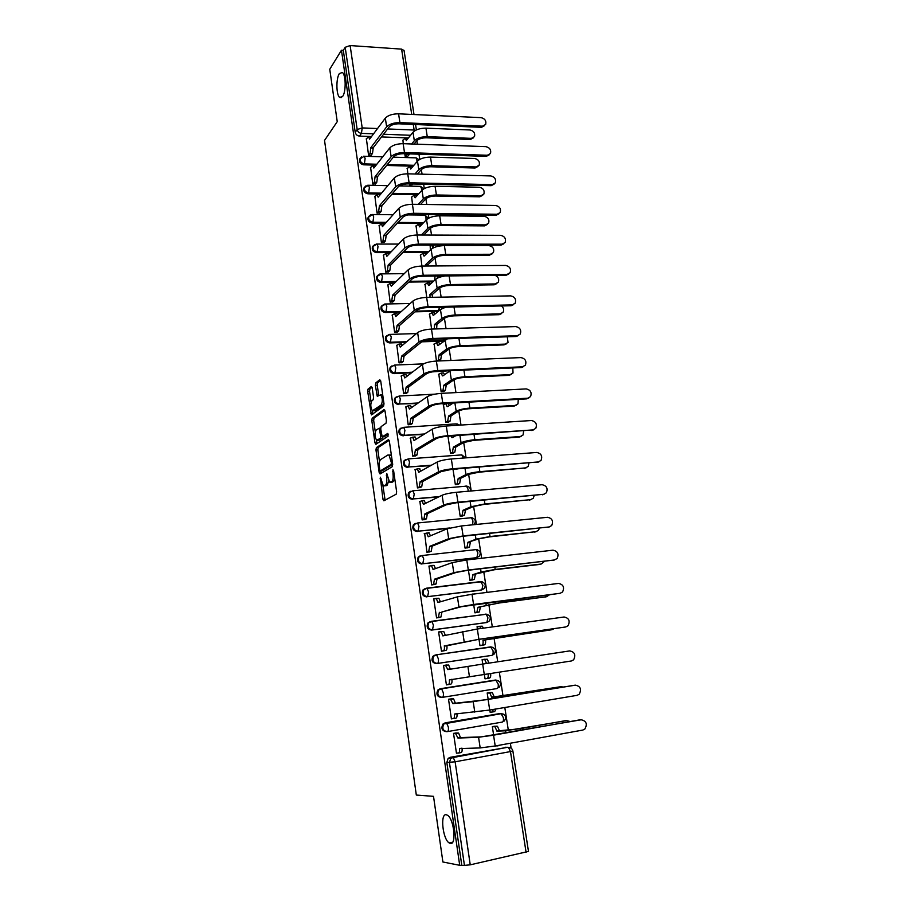 <?xml version="1.0" encoding="UTF-8"?>
<svg xmlns="http://www.w3.org/2000/svg" width="911" height="911" viewBox="0 0 911 911"><rect width="100%" height="100%" fill="white"/><g stroke="black" fill="none" stroke-linecap="round" stroke-linejoin="round"><path stroke-width="1.37" d="M380.331 477.193L382.939 499.228L383.884 500.799L396.217 494.172L396.638 491.815L393.62 470.828L392.937 469.746L393.04 474.107C393.45 478.002 393.005 480.53 391.719 481.668L389.578 482.135L386.788 473.538L386.651 477.831C387.05 481.668 386.628 484.151 385.364 485.278L383.303 485.734L380.331 477.193M342.661 96.429C346.134 91.772 345.941 74.725 342.365 72.459L339.359 73.575C335.92 78.471 336.182 95.177 339.723 97.443L342.661 96.429M450.364 843.472C456.673 845.26 454.054 819.046 447.552 815.277L446.219 814.73C440.013 813.364 442.666 839.088 449.146 842.937L450.364 843.472M415.063 311.824L438.362 311.255M421.702 341.83L442.461 341.124L444.716 340.099M432.019 371.904L448.599 370.788M430.334 621.564L427.897 622.987C426.234 627.053 427.453 629.421 431.586 630.105L486.508 622.555M435.219 654.998L432.862 656.341C431.062 660.498 432.258 662.923 436.471 663.618L491.131 655.487M372.2 387.847L371.289 386.48L368.067 389.065L367.691 391.434L371.369 414.904L383.588 406.192L383.986 403.755L380.73 381.083L379.785 379.705L375.742 382.927L375.355 385.342L377.291 396.319L380.684 394.805C382.666 398.266 382.814 401.671 381.128 405.031L372.383 410.793C370.447 407.399 370.287 404.051 371.904 400.738L373.18 399.758L373.556 397.367L372.2 387.847M459.702 865.302L442.894 862L433.522 796.339L416.316 795.052L324.532 140.419L337.241 121.653L329.759 69.27L341.454 50.23L459.702 865.302L464.439 865.382L449.442 762.518L450.729 758.419L452.778 757.326L507.951 747.225L450.148 757.314L453.279 757.508L450.729 758.419L448.11 758.419L450.148 757.314M376.357 447.631L375.97 449.966L379.158 472.445L380.081 473.971L392.265 466.671L392.687 464.291L389.361 441.186L388.393 439.694L376.357 447.631L378.213 447.506L377.826 449.829L379.511 461.695M374.968 442.848L371.813 420.563L372.189 418.217L384.066 409.563L385.023 410.998L386.423 420.768L386.025 423.182L381.105 426.621L380.718 429.001L382.21 436.87L387.722 433.431L388.109 436.153L375.89 444.306L374.968 442.848L376.824 442.723L376.448 440.059M408.401 137.948L381.515 136.923M371.54 136.548L359.469 136.092L361.451 133.37C359.162 133.052 357.727 131.776 357.18 129.533L345.189 47.292L350.131 45.561L401.603 49.126L404.063 50.526M511.128 748.193L510.354 743.228M508.349 730.326L504.808 707.505M503.02 695.97L499.33 672.147M497.725 661.796L494.058 638.178M492.316 626.916L488.877 604.756M486.952 592.412L483.741 571.652M481.657 558.249L478.651 538.879M476.407 524.44L473.618 506.436M471.215 490.972L468.63 474.312M466.079 457.846L463.699 442.495M460.989 425.061L458.814 410.986M455.955 392.595L453.963 379.796M450.968 360.46L449.169 348.89M446.037 328.643L444.431 318.292M442.848 308.146L442.712 307.258M441.14 297.145L439.728 287.978M438.145 277.821L437.872 276.033M436.301 265.944L435.059 257.95M433.488 247.792L433.078 245.127M431.518 235.061L430.447 228.206M428.876 218.048L428.329 214.518M426.769 204.474L425.881 198.746M424.298 188.577L423.626 184.216M422.066 174.183L421.349 169.56M419.777 159.391L418.969 154.198M417.409 144.189L416.862 140.647M341.454 50.23L343.31 50.356L345.189 47.292M528.471 851.409L470.235 864.835L464.439 865.382M495.22 726.215L492.339 726.591L493.648 735.166M456.502 732.979L453.53 733.366L456.445 753.215L457.276 753.067M451.469 698.862L448.519 699.227L451.4 718.881L452.721 718.654M489.799 710.033L490.152 712.322L491.53 712.083M490.072 692.611L487.191 692.964L488.182 699.432M446.527 665.315L443.543 665.429L446.401 684.89L449.339 684.423L446.401 684.821M484.367 674.47L485.039 678.832L487.886 678.388L485.028 678.775M485.005 659.553L482.113 659.712M484.948 659.234L482.101 659.655L482.773 664.062M446.481 664.996L443.555 665.485M439.956 631.79L438.624 631.972L441.459 651.228L444.363 650.693M479.004 639.363L479.96 645.671L482.796 645.147M478.446 626.495L477.068 626.688L477.41 628.977M434.581 598.743L433.761 598.846L436.563 617.92L439.455 617.396M473.686 604.631L474.95 612.841L477.763 612.34M454.612 618.33L453.496 618.478M440.56 620.197L439.466 620.482M472.934 593.938L472.103 594.268M429.571 565.982L428.944 566.05L431.712 584.93L434.604 584.441M468.436 570.252L469.974 580.318L472.786 579.84M424.697 533.516L426.917 552.271L429.787 551.804M463.232 536.237L465.054 548.126L467.855 547.67M419.903 501.38L422.157 519.93L425.027 519.486M458.085 502.565L460.18 516.241L462.97 515.808M415.177 469.541L417.454 487.909L420.301 487.476M452.995 469.233L455.352 484.663L458.131 484.253M410.508 438.009L412.797 456.195L415.632 455.785M447.95 436.244L450.569 453.393L453.336 452.995M405.896 406.784L408.174 424.788L411.009 424.401M443.486 404.655L445.832 422.408L448.588 422.044M401.33 375.856L403.607 393.677L406.42 393.313M438.806 374.148L441.14 391.73L443.885 391.388M396.809 345.223L399.075 362.874L401.888 362.532M434.171 343.925L436.46 361.052M392.334 314.887L394.588 332.367L397.39 332.037M429.582 313.988L431.563 329.076M387.904 284.824L390.147 302.133L392.937 301.837M425.027 284.323L426.724 297.407M383.52 255.057L385.752 272.195L388.519 271.911M420.529 254.932L421.93 266.046M379.17 225.564L381.39 242.542L384.157 242.28M416.065 225.826L417.192 235.004M374.876 196.343L377.074 213.163L379.83 212.912M411.647 196.981L412.489 204.269M370.606 167.396L372.793 184.056L375.537 183.828M409.369 183.897L409.517 184.853L412.193 184.637M407.274 168.398L407.832 173.83M366.393 138.711L368.556 155.223L371.289 155.007M404.769 153.731L405.167 156.373L407.832 156.18M413.116 166.201L386.606 165.46M376.118 165.164L363.66 164.811L364.377 163.889C361.12 163.171 359.765 161.315 360.3 158.298L361.644 156.84M417.921 194.703L391.855 194.237M380.775 194.032L367.896 193.804L368.613 192.916C365.322 192.221 363.967 190.331 364.548 187.256L366.085 185.719M422.818 223.468L397.287 223.263M385.547 223.172L372.166 223.058L372.895 222.227C369.559 221.532 368.203 219.619 368.83 216.488L370.583 214.882M427.84 252.484L402.924 252.541M390.42 252.575L376.482 252.598L377.222 251.8C373.84 251.117 372.485 249.181 373.157 246.004L375.15 244.319M432.998 281.761L408.834 282.068M395.42 282.239L380.832 282.421L381.584 281.67C378.156 280.987 376.801 279.028 377.53 275.782L379.785 274.052M400.578 312.166L385.228 312.519L385.991 311.813C382.506 311.141 381.162 309.159 381.948 305.845L384.488 304.08M405.93 342.365L389.657 342.912L390.432 342.251C386.902 341.591 385.569 339.564 386.412 336.193L389.236 334.417M411.51 372.815L394.144 373.601L394.93 372.975C391.343 372.314 390.01 370.265 390.921 366.826L394.622 365.072L395.773 367.885L394.93 372.975L412.319 372.2M417.409 403.527L399.462 404.006C395.818 403.345 394.486 401.273 395.465 397.754L399.12 396.046L400.328 398.961L399.462 404.006L418.229 402.969M423.717 434.49L404.04 435.333C400.339 434.684 399.018 432.566 400.077 428.979L403.664 427.327L404.917 430.334L404.04 435.333L424.56 433.966M430.641 465.658L408.652 466.967C404.894 466.318 403.584 464.166 404.723 460.499L408.253 458.905L409.551 462.025L408.652 466.967L431.495 465.191M438.487 497.007L413.321 498.909C409.495 498.26 408.196 496.062 409.426 492.327L412.888 490.79L414.232 494.013L413.321 498.909L439.353 496.586M448.064 528.426L418.035 531.17C414.141 530.521 412.854 528.278 414.186 524.463L417.557 522.982L418.969 526.33L418.035 531.17L449.556 527.993M420.233 555.79L418.138 557.247L422.283 555.505L476.339 549.572C480.302 550.677 481.247 552.931 479.175 556.348L475.918 557.999L422.795 563.75C418.832 563.089 417.557 560.812 418.992 556.917L422.283 555.505L423.74 558.967L422.795 563.75L476.84 557.669L477.899 552.954L476.339 549.572L475.576 549.458M425.266 588.506L422.989 589.952L427.043 588.335L481.27 581.753C485.335 582.881 486.269 585.181 484.083 588.654L480.883 590.191L427.601 596.659C423.558 595.988 422.305 593.665 423.854 589.679L427.043 588.335L428.569 591.922L427.601 596.659L481.828 589.918L482.887 585.249L480.541 581.617L426.61 588.164M441.414 697.473C437.109 696.756 435.936 694.273 437.884 690.026L440.15 688.762L494.764 680.141L498.351 680.642M446.413 731.67C442.006 730.918 440.867 728.39 442.962 724.051L445.126 722.867L499.911 713.541L503.681 714.19M495.299 745.961L496.188 745.984M402.935 140.078L403.231 143.676M360.38 158.15L359.594 159.22C359.059 162.238 360.414 164.105 363.66 164.811M364.685 187.028L363.831 188.144C363.25 191.219 364.605 193.098 367.896 193.804M369.035 216.18L368.112 217.342C367.475 220.462 368.83 222.375 372.166 223.058M373.442 245.594L372.428 246.801C371.745 249.99 373.1 251.914 376.482 252.598M377.906 275.281L376.79 276.545C376.061 279.791 377.405 281.75 380.832 282.421M382.426 305.242L381.197 306.563C380.411 309.865 381.755 311.858 385.228 312.519M387.004 335.487L385.638 336.865C384.795 340.236 386.139 342.251 389.657 342.912M391.65 366.028L390.136 367.463C389.225 370.891 390.568 372.941 394.144 373.601M396.376 396.854L394.679 398.335C393.7 401.842 395.032 403.926 398.665 404.575M401.159 427.988L399.269 429.514C398.221 433.089 399.53 435.207 403.231 435.857M405.532 459.588L403.915 460.989C402.776 464.644 404.085 466.796 407.843 467.445M410.371 491.336L408.606 492.76C407.376 496.495 408.675 498.681 412.489 499.342M415.279 523.404L413.343 524.85C412.023 528.653 413.309 530.885 417.192 531.546M418.138 557.247C416.714 561.13 417.978 563.408 421.941 564.068M422.989 589.952C421.451 593.926 422.693 596.261 426.735 596.921M480.199 581.878L479.607 581.901M485.563 614.333L484.606 614.321M490.858 647.106L489.662 647.072M500.56 713.484L499.911 713.541M343.31 50.356L355.21 132.277C355.768 134.509 357.18 135.785 359.469 136.092M461.718 864.858L446.834 762.496L448.11 758.419M506.231 747.248L505.115 747.271M385.49 485.757L384.362 485.848M388.678 480.985L387.243 485.119L386.23 485.688M391.798 482.17L390.682 482.261M394.827 479.243L392.573 482.101M382.859 485.278L385.102 500.15M389.145 440.32L378.213 447.506M380.798 470.816L381.265 473.264M379.773 469.78L380.434 470.85L391.115 464.382L391.4 462.72L389.043 455.101L387.904 454.999L380.627 459.565C379.397 460.738 378.987 463.221 379.386 467.013L379.773 469.78M382.119 470.714L380.434 470.85M392.698 464.428L382.29 470.702M391.411 455.432L389.464 455.067M375.252 431.655L373.669 420.449L371.813 420.563M384.852 410.257L374.045 418.103L373.669 420.449M384.157 436.79L388.337 434.16M376.106 430.106C374.455 433.385 374.626 436.756 376.619 440.218L380.308 438.419L380.696 436.062L379.204 428.204L376.106 430.106M378.657 440.207L377.553 440.275M382.62 436.893L382.176 438.293L379.409 440.15M380.65 428.113L379.204 428.204M376.824 442.723L377.017 443.555M374.353 410.759L373.339 410.815M383.907 403.243L383.019 404.917L375.195 410.713M382.7 394.827L381.447 394.759M380.593 380.468L377.621 382.836L377.234 385.251L378.748 395.488M372.28 410.702L372.827 414.106M372.075 387.243L369.912 388.963L369.536 391.343L371.084 402.252M570.263 721.546L566.505 720.59M495.299 746.007L498.158 745.449M494.115 726.283L497.474 726.306L499.433 730.724L496.928 731.169L505.628 730.781L566.904 720.567M496.928 731.169L494.98 726.739L492.35 726.671M565.594 720.635L518.963 728.891L499.433 730.724M500.651 744.993L497.622 745.927M456.434 753.067L458.415 753.055C459.417 752.782 459.77 751.29 459.474 748.591L480.177 747.931L495.208 745.984L582.869 730.053L584.851 729.051C587.572 723.983 586.342 720.886 581.161 719.781L580.717 719.804M455.443 733.025L458.62 733.093L460.488 737.591L457.926 738.047L478.582 737.341L581.161 719.781M579.795 719.849L492.35 735.393L481.224 736.874L460.488 737.591M462.059 748.216C462.332 750.869 461.979 752.327 460.989 752.588L458.632 753.01M457.926 738.047L455.523 733.355L458.085 732.911M453.541 733.446L455.523 733.355M563.67 687.019L560.47 686.769M490.141 712.197L492.191 712.038L493.42 709.418M487.749 692.872L492.339 692.599L494.217 696.869L491.735 697.279L561.347 686.678M491.735 697.279L489.856 692.998L487.214 693.055M560.06 686.814L494.217 696.869M495.914 708.997L494.684 711.616L492.316 712.015M490.63 673.502L490.63 673.525C490.927 676.144 490.551 677.647 489.526 678.057L487.043 678.444C488.068 678.046 488.444 676.531 488.148 673.912L490.63 673.525M485.016 678.718L487.043 678.444M486.542 663.493L484.777 659.587L482.124 659.769M484.128 659.427L487.26 659.222L489.025 663.117M451.389 718.745L453.348 718.608C454.327 718.278 454.68 716.763 454.384 714.087L489.708 710.045L577.096 695.332L579.202 694.25C581.753 689.274 580.489 686.245 575.41 685.163L574.488 685.266M456.935 713.552L456.946 713.655C457.242 716.331 456.889 717.834 455.91 718.175L453.473 718.585M449.26 699.101L453.61 698.874L455.409 703.235L452.847 703.645L473.208 701.664L575.41 685.163M574.055 685.311L486.884 699.637L455.409 703.235M452.847 703.645L450.478 699.113L453.029 698.703M448.531 699.318L450.478 699.113M571.391 660.976L573.611 659.815C576.003 654.918 574.704 651.957 569.717 650.909L482.682 664.073L484.276 674.482L571.391 660.976M451.856 679.242L451.902 679.538C452.186 682.191 451.845 683.717 450.877 684.115L448.326 684.514C449.294 684.115 449.635 682.59 449.351 679.925L484.276 674.482M482.682 664.073L447.825 669.596L445.479 665.212L448.645 665.007L450.376 669.186M446.39 684.776L448.326 684.514M443.566 665.542L445.479 665.212M551.132 629.843L482.989 640.274L551.998 629.672L554.047 628.692M485.461 639.921L485.506 640.239C485.802 642.836 485.438 644.362 484.424 644.829L481.953 645.182C482.967 644.726 483.32 643.189 483.035 640.592L482.989 640.274M479.949 645.569L481.953 645.182M481.019 628.488L479.744 626.506L477.079 626.814M479.197 626.335L482.215 626.176L483.49 628.146M480.439 645.603L484.424 644.829M546.19 596.785L499.228 602.991L477.922 607.295L500.412 602.683L546.589 596.682L549.401 594.837M480.393 606.965L479.368 611.93L476.909 612.249L477.922 607.295M474.938 612.75L476.909 612.249M474.973 593.915L472.092 594.177M474.278 593.585L477.432 593.608M476.692 612.602L479.368 611.93M539.995 564.399L494.035 569.808L472.911 574.636L481.065 572.006L495.197 569.443L541.236 564.023L544.459 561.381M475.371 574.34L474.369 579.35L471.909 579.647L472.911 574.636M469.962 580.25L471.909 579.647M444.09 586.217L443.395 586.354M472.057 580.079L474.369 579.35M565.742 626.962L568.065 625.72C570.297 620.926 568.965 618.022 564.08 616.998L477.318 629L478.901 639.306L565.742 626.962L477.717 639.545L446.902 645.751C447.187 648.393 446.857 649.93 445.9 650.397L442.12 651.137M446.857 645.432L478.901 639.306M441.448 651.137L443.35 650.761C444.306 650.306 444.648 648.757 444.363 646.115L444.306 645.797M440.662 631.642L443.725 631.471L445.365 635.32M438.646 632.097L441.186 631.813L442.848 635.889L477.318 629M560.14 593.289L562.565 591.979C564.649 587.288 563.294 584.429 558.5 583.427L472.012 594.279L473.572 604.483L560.14 593.289L461.558 606.669L441.915 611.987L440.97 617.009L438.43 617.669M559.707 593.403L558.842 593.619M441.915 611.987L458.95 606.999L473.572 604.483M436.551 617.84L438.43 617.339L439.375 612.329M435.857 598.402L438.851 598.254L440.4 601.795M433.784 598.982L436.323 598.573L437.929 602.513L457.424 596.842L472.012 594.279M553.319 560.345L557.111 558.591C559.069 553.979 557.691 551.178 552.977 550.187L466.762 559.935L468.311 570.024L554.605 559.958L467.161 570.4L456.388 572.37L437.018 578.884L436.084 583.951L433.898 584.668M437.018 578.884L434.479 579.191L453.78 572.677L468.311 570.024M431.7 584.862L433.556 584.258L434.479 579.191M431.108 565.492L434.035 565.378L435.492 568.612M428.967 566.198L431.507 565.663L433.055 569.477L452.266 562.622L466.762 559.935M536.169 531.648L488.877 536.955L478.469 538.948L467.947 542.296L475.986 539.21L490.027 536.522L535.93 531.682L538.469 530.282L539.369 528.3M470.406 542.034L469.416 547.09L466.967 547.352L467.947 542.296M465.043 548.069L466.967 547.352M467.275 547.887L469.416 547.09M549.117 526.957L551.713 525.533C553.535 521.012 552.134 518.268 547.511 517.289L461.57 525.932L463.095 535.919L549.117 526.957L461.957 536.374L451.264 538.435L432.167 546.11L431.256 551.223L429.229 552.02M549.344 526.922L547.853 527.412M432.167 546.11L429.639 546.372L448.667 538.708L463.095 535.919M426.906 552.214L428.739 551.497L429.639 546.372M428.512 532.696L430.63 535.748M424.184 533.732L426.735 533.072L428.227 536.761L447.164 528.756L461.57 525.932M531.124 499.592L483.787 504.432L473.435 506.516L465.487 510.035L463.039 510.262L470.964 506.744L484.914 503.931L530.669 499.661L533.288 498.203L534.199 495.561M465.487 510.035L464.508 515.136L462.071 515.375L463.039 510.262M460.169 516.195L462.071 515.375M462.481 516.025L464.508 515.136M543.696 494.286L546.349 492.805C548.058 488.376 546.646 485.688 542.102 484.72L456.422 492.282L457.937 502.166L543.696 494.286L456.821 502.678L446.185 504.853L427.361 513.656L426.462 518.826L424.549 519.703M544.129 494.217L542.444 494.798M427.361 513.656L424.856 513.895L443.6 505.093C446.777 503.829 451.56 502.849 457.937 502.166M422.157 519.896L423.957 519.065L424.856 513.895M423.752 500.481L425.801 503.225M419.47 501.597L422.021 500.799L423.444 504.375L442.12 495.242C445.285 493.933 450.057 492.953 456.422 492.282M526.114 467.833L478.73 472.228L468.459 474.392L460.613 478.343L458.165 478.548L465.988 474.597C469.142 473.253 473.754 472.274 479.846 471.67L525.476 467.947L528.152 466.443L528.949 463.164M460.613 478.343L459.645 483.502L457.22 483.707L458.165 478.548M455.352 484.641L457.22 483.707M456.741 469.256L457.459 468.88L456.741 469.256M457.698 484.458L459.645 483.502M538.321 461.945L541.043 460.419C542.637 456.069 541.202 453.427 536.738 452.46L451.332 458.973L452.824 468.755L538.321 461.945L451.731 469.336L441.163 471.602L422.613 481.52L421.725 486.736L419.891 487.692M538.959 461.831L537.08 462.515M422.613 481.52L420.108 481.725L438.59 471.807C441.733 470.406 446.47 469.381 452.824 468.755M417.454 487.886L419.231 486.941L420.108 481.725M419.049 468.561L421.03 471.01M408.857 492.407L409.688 491.974M414.79 469.757L417.34 468.846L418.718 472.297L437.121 462.059C440.252 460.613 444.989 459.577 451.332 458.973M521.149 436.38L519.156 437.143L473.731 440.332L463.517 442.587L455.785 446.959L453.348 447.142L461.057 442.769C464.177 441.288 468.766 440.275 474.836 439.717L520.318 436.54L523.062 434.991L523.643 431.097M455.785 446.959L454.84 452.163L452.414 452.346L453.348 447.142M450.569 453.371L452.414 452.346M452.528 437.587L455.716 435.72M451.89 437.633L451.469 436.005M453.906 435.845L454.156 436.642M452.949 453.211L454.84 452.163M532.992 429.912L535.782 428.352C537.274 424.093 535.827 421.486 531.432 420.529L446.288 426.006L447.768 435.686L532.992 429.912L446.686 436.335C442.006 436.756 438.51 437.542 436.198 438.681L417.898 449.692L417.033 454.953L415.257 456.012M533.823 429.764L531.785 430.55M417.898 449.692L415.405 449.875L433.625 438.863C436.733 437.314 441.448 436.255 447.768 435.686M412.785 456.183L414.539 455.136L415.405 449.875M414.38 436.961L415.2 437.018L416.293 439.125M410.155 438.237L412.706 437.189L414.027 440.537L432.178 429.206C435.264 427.623 439.967 426.553 446.288 426.006M516.218 405.236L514.066 406.101L468.789 408.754C464.303 409.119 460.92 409.904 458.632 411.089L451.002 415.883L448.576 416.031L456.183 411.237C459.258 409.631 463.824 408.584 469.871 408.082L515.216 405.429L518.006 403.846L518.268 399.36M451.002 415.883L450.068 421.133L447.654 421.281L448.576 416.031M445.832 422.408L447.654 421.281M447.688 406.591L453.188 403.015M447.13 406.613L445.843 403.721L443.156 404.871M447.369 403.55L448.258 403.584L449.351 405.509M448.246 422.26L450.068 421.133M527.731 398.198L530.566 396.592C531.967 392.425 530.498 389.862 526.182 388.906L441.3 393.37L442.769 402.958L527.731 398.198L526.524 398.893L441.698 403.664C437.029 404.04 433.556 404.848 431.279 406.101L413.241 418.183L412.387 423.49L410.656 424.628M528.733 398.005L526.524 398.893M413.241 418.183L410.747 418.331L428.717 406.249C431.78 404.564 436.46 403.471 442.769 402.958M408.185 424.788L409.904 423.649L410.747 418.331M409.756 405.668L410.599 405.702L411.601 407.547M405.566 407.012L408.117 405.839L409.392 409.085L427.282 396.695C430.334 394.964 435.002 393.859 441.3 393.37M511.322 374.375L509.021 375.343L463.881 377.473C459.417 377.814 456.058 378.612 453.792 379.898L446.265 385.102L443.851 385.216L451.355 380.024C454.395 378.281 458.928 377.2 464.952 376.744L510.16 374.626L513.007 373.009L512.825 367.919M446.265 385.102L445.354 390.386L442.94 390.512L443.851 385.216M441.163 391.73L442.94 390.512M442.905 375.867L450.159 370.72M442.416 375.89L441.175 373.089L438.487 374.375M442.678 372.975L443.589 372.986L444.591 374.683M443.566 391.605L445.354 390.386M522.504 366.791L525.396 365.163C526.706 361.063 525.237 358.547 520.978 357.59L436.369 361.063L437.815 370.549L522.504 366.791L521.32 367.543L436.768 371.324C432.11 371.654 428.66 372.497 426.405 373.852L408.629 386.97L407.786 392.322L406.101 393.552M523.666 366.552L521.32 367.543M408.629 386.97L406.147 387.095L423.854 373.965C426.883 372.144 431.529 371.005 437.815 370.549M403.63 393.677L405.304 392.447L406.147 387.095M405.179 374.683L406.044 374.683L406.955 376.289M401.022 376.095L403.562 374.797L404.791 377.94L422.431 364.502C425.448 362.646 430.094 361.496 436.369 361.063M506.459 343.823L504.034 344.882L459.03 346.51C454.578 346.795 451.241 347.638 449.009 349.015L441.573 354.607L439.17 354.698L446.572 349.095C449.578 347.239 454.077 346.112 460.078 345.724L505.161 344.107L508.042 342.468L507.279 336.797M441.573 354.607L440.673 359.936L438.271 360.039L439.17 354.698M436.938 361.041L438.271 360.039M438.191 345.451L447.552 338.778M437.747 345.463L436.551 342.752L433.875 344.153M438.032 342.695L438.954 342.673L439.865 344.153M439.33 360.938L440.673 359.936M517.346 335.692L520.272 334.03C521.491 330.021 520.01 327.539 515.831 326.582L431.472 329.076L432.907 338.471L517.346 335.692L516.173 336.501L431.871 339.302C427.236 339.587 423.809 340.463 421.588 341.91L404.051 356.064L403.231 361.462L401.58 362.772M518.655 335.407L516.173 336.501M404.051 356.064L401.58 356.155L419.037 342.001C422.032 340.042 426.655 338.869 432.907 338.471M399.12 362.874L400.76 361.565L401.58 356.155M400.646 343.982L402.355 345.337M396.513 345.474L399.052 344.051L400.236 347.091L417.625 332.629C420.609 330.636 425.221 329.452 431.472 329.076M501.642 313.543L499.091 314.705L454.225 315.832C449.783 316.083 446.47 316.948 444.261 318.417L436.927 324.396L434.524 324.464L441.835 318.474C444.796 316.493 449.282 315.331 455.261 314.99L500.196 313.885L503.123 312.211C504.182 309.934 503.658 307.85 501.54 305.971M436.927 324.396L436.62 328.917M434.217 328.996L434.524 324.464M433.522 315.308L440.446 309.501L445.695 307.189M433.124 315.32L431.973 312.701L429.297 314.215M433.465 312.667L435.185 313.908M512.221 304.9L515.193 303.215C516.343 299.275 514.852 296.827 510.718 295.87L426.633 297.407L428.056 306.711L512.221 304.9L511.071 305.754L427.031 307.599C422.419 307.85 419.003 308.749 416.817 310.298L399.519 325.443L398.711 330.887L397.105 332.287M513.667 304.57L511.071 305.754M399.519 325.443L397.059 325.512L414.277 310.355C417.227 308.271 421.827 307.053 428.056 306.711M394.645 332.356L396.251 330.966L397.059 325.512M396.194 313.543L397.788 314.682M392.06 315.138L394.588 313.589L395.738 316.538L412.877 301.074C415.826 298.956 420.404 297.738 426.633 297.407M496.848 283.572L494.195 284.813L449.453 285.45C445.046 285.667 441.744 286.555 439.557 288.115L432.326 294.481L429.935 294.526L437.132 288.149C440.07 286.043 444.522 284.847 450.49 284.562L495.288 283.936L498.249 282.251C499.342 279.313 498.374 277.035 495.333 275.418M432.326 294.481L432.429 297.305M430.026 297.339L429.935 294.526M428.91 285.45L435.765 279.256C437.599 277.764 440.708 276.659 445.069 275.965M428.546 285.462L427.43 282.922L424.765 284.562M428.944 282.9L430.55 283.97M507.154 274.393L510.16 272.685C511.23 268.825 509.739 266.411 505.673 265.454L421.839 266.046L423.251 275.259L507.154 274.393L506.015 275.304L422.237 276.204C417.637 276.42 414.254 277.343 412.079 278.982L395.044 295.118L394.247 300.607L392.664 302.088M508.725 274.029L506.015 275.304M395.044 295.118L392.584 295.164L409.551 279.017C412.478 276.807 417.033 275.555 423.251 275.259M390.215 302.133L391.787 300.653L392.584 295.164M391.798 283.389L393.267 284.334M387.642 285.086L390.17 283.412L391.274 286.27L408.174 269.838C411.077 267.583 415.632 266.319 421.839 266.046M492.099 253.862L489.344 255.205L444.739 255.353C440.343 255.535 437.064 256.446 434.9 258.098L427.771 264.839L425.38 264.85L432.486 258.109C435.39 255.889 439.808 254.659 445.752 254.408L490.425 254.271L493.409 252.575C494.411 248.851 492.942 246.517 488.991 245.583L444.363 245.583C438.43 245.811 434.023 247.052 431.131 249.307L424.048 256.162L422.932 253.417L420.267 255.182M427.771 264.839L427.897 266.012M425.517 266.023L425.38 264.85M424.469 253.417L425.961 254.306M502.132 244.182L505.161 242.463C506.174 238.671 504.671 236.291 500.663 235.323L417.101 235.004L418.491 244.125L502.132 244.182L501.016 245.15L417.5 245.127C412.911 245.298 409.551 246.255 407.399 247.986L390.591 265.09L389.817 270.613L388.268 272.173M503.817 243.784L501.016 245.15M390.591 265.09L388.143 265.101L404.883 247.986C407.764 245.651 412.307 244.364 418.491 244.125M385.82 272.195L387.369 270.635L388.143 265.101M387.437 253.52L388.781 254.283M383.269 255.319L385.786 253.52L386.845 256.298L403.516 238.898C406.386 236.53 410.918 235.232 417.101 235.004M421.303 235.027L427.885 228.342C430.755 226.019 435.151 224.755 441.072 224.55L485.597 224.892L488.615 223.184C489.56 219.517 488.08 217.217 484.185 216.283L439.694 215.805C433.784 215.987 429.4 217.262 426.53 219.631L419.55 226.85L418.479 224.197L415.826 226.076M487.374 224.448L484.538 225.871L440.07 225.552C435.686 225.7 432.429 226.634 430.288 228.365L423.695 235.027M420.039 224.208L421.406 224.937M497.167 214.256L500.219 212.525C501.175 208.801 499.661 206.455 495.709 205.487L412.398 204.269L413.776 213.299L497.167 214.256L496.051 215.281L412.797 214.347C408.23 214.484 404.883 215.463 402.764 217.296L386.196 235.334L385.421 240.903L383.907 242.542M498.943 213.823L496.051 215.281M386.196 235.334L383.759 235.334L400.259 217.262C403.106 214.802 407.616 213.481 413.776 213.299M381.47 242.542L382.984 240.903L383.759 235.334M383.11 223.924L384.34 224.516M378.93 225.837L381.447 223.912L382.461 226.6L398.904 208.266C401.74 205.772 406.238 204.44 412.398 204.269M418.251 204.349L423.319 198.871C426.154 196.423 430.527 195.125 436.426 194.977L480.826 195.785L483.866 194.066C484.754 190.456 483.274 188.19 479.425 187.245L435.071 186.311C429.172 186.448 424.811 187.746 421.987 190.228L415.097 197.812L414.061 195.239L411.419 197.243M482.693 195.307L479.778 196.81L435.435 196.024C431.074 196.138 427.828 197.095 425.722 198.905L420.631 204.383M415.644 195.261L416.885 195.842M492.236 184.614L495.322 182.883C496.21 179.216 494.707 176.905 490.79 175.925L407.741 173.819L409.107 182.769L492.236 184.614L491.143 185.685L408.151 183.874C403.596 183.976 400.271 184.979 398.175 186.892L381.834 205.863L381.083 211.477L379.58 213.197M494.115 184.147L491.143 185.685M381.834 205.863L379.397 205.829L395.67 186.846C398.494 184.261 402.969 182.906 409.107 182.769M377.165 213.163L378.646 211.443L379.397 205.829M378.828 194.601L379.933 195.045M374.637 196.628L377.143 194.578L378.122 197.186L394.326 177.93C397.139 175.311 401.603 173.944 407.741 173.819M415.017 174.012L418.798 169.662C421.611 167.112 425.949 165.779 431.825 165.677L476.1 166.941L479.163 165.21C479.995 161.68 478.503 159.436 474.711 158.491L430.482 157.091C424.606 157.182 420.278 158.514 417.477 161.11L410.679 169.047L409.688 166.542L407.046 168.66M478.036 166.44L475.052 168.011L430.857 166.77C426.496 166.85 423.285 167.84 421.189 169.731L417.397 174.069M409.608 184.853L410.417 183.92M411.294 166.588L412.41 167.02M411.966 184.899L412.774 183.976M487.362 155.257L490.471 153.515C491.302 149.916 489.788 147.639 485.927 146.648L403.14 143.676L404.495 152.536L487.362 155.257L486.28 156.373L403.539 153.697C399.007 153.754 395.704 154.79 393.632 156.783L377.518 176.666L376.778 182.314L375.309 184.113M489.309 154.768L486.28 156.373M377.518 176.666L375.093 176.609L391.138 156.715C393.916 154.016 398.369 152.615 404.495 152.536M372.884 184.056L374.353 182.257L375.093 176.609M374.58 165.563L375.56 165.859M370.39 167.681L372.872 165.506L373.829 168.045L389.806 147.878C392.584 145.145 397.025 143.744 403.14 143.676M411.658 143.984L414.323 140.738C417.101 138.073 421.417 136.707 427.27 136.65L471.408 138.358L474.494 136.639C475.269 133.154 473.788 130.945 470.03 129.988L425.938 128.144C420.085 128.189 415.78 129.556 413.013 132.254L406.306 140.545L405.338 138.108L402.719 140.351M473.424 137.834L470.383 139.485L426.314 137.8C421.975 137.846 418.775 138.848 416.714 140.818L414.027 144.063M405.258 156.373L407.206 153.811M406.978 138.165L407.969 138.483M409.563 153.891L409.141 154.608L406.796 154.528M407.604 156.453L409.141 154.608M482.523 126.173L485.654 124.431C486.44 120.901 484.925 118.635 481.11 117.644L398.574 113.818L399.918 122.598L482.523 126.173L481.464 127.346L398.972 123.805C394.452 123.828 391.172 124.887 389.134 126.971L373.237 147.741L372.508 153.424L371.062 155.303M484.55 125.661L481.464 127.346M373.237 147.741L370.823 147.662L386.64 126.868C389.396 124.055 393.814 122.632 399.918 122.598M368.659 155.223L370.094 153.344L370.823 147.662M370.378 136.775L371.232 136.957M366.165 139.007L368.648 136.718L369.57 139.178L385.33 118.123C388.063 115.276 392.482 113.841 398.574 113.818M381.049 478.73L380.058 478.81M393.689 471.317L392.652 471.408M387.289 475.075L386.264 475.155M439.193 310.549L415.86 311.129M437.861 311.3L439.717 307.314M446.003 338.824L443.304 340.463L422.875 341.158M442.461 341.124L444.124 338.892M470.657 517.607L471.454 517.71C475.314 518.78 476.271 521.001 474.301 524.372L474.05 524.679M431.358 621.325L486.258 614.242C490.414 615.403 491.348 617.738 489.025 621.268L486.85 622.475L432.463 629.888C428.329 629.205 427.1 626.836 428.774 622.76L431.86 621.496L433.442 625.208L432.463 629.888L431.586 630.105M485.905 622.691L486.85 622.475L487.943 617.863L486.258 614.242L431.86 621.496L427.897 622.987M436.107 654.827L491.28 647.049C495.561 648.245 496.472 650.636 494.024 654.212L491.929 655.351L437.371 663.459C433.146 662.764 431.939 660.338 433.75 656.171L436.107 654.827L490.619 646.89L493.033 650.796C493.318 653.392 492.953 654.907 491.929 655.351L490.961 655.521M410.565 135.283L383.577 134.224M373.567 133.837L361.451 133.37L362.202 127.916L377.53 128.542M387.619 128.952L414.141 130.034L413.275 124.42M411.726 114.433L401.603 49.126M350.131 45.561L362.202 127.916L357.18 129.533L355.21 132.277M526.091 852.377L510.467 751.575L455.136 761.801L470.235 864.835M413.89 165.301L387.346 164.538M376.847 164.242L364.377 163.889L365.129 158.491L364.241 156.248L359.594 159.22M418.707 193.838L392.607 193.36M381.515 193.155L368.613 192.916L369.388 187.564L368.465 185.252L363.831 188.144M423.615 222.637L398.05 222.432M386.287 222.33L372.895 222.227L373.681 216.909L372.724 214.518L368.112 217.342M428.648 251.698L403.71 251.755M391.172 251.778L377.222 251.8L378.019 246.528L377.017 244.068L372.428 246.801M433.818 281.021L409.62 281.317M396.194 281.488L381.584 281.67L382.392 276.432L381.356 273.892L376.79 276.545M401.364 311.46L385.991 311.813L386.811 306.631L385.74 303.989L381.197 306.563M406.727 341.705L390.432 342.251L391.274 337.104L390.159 334.383L385.638 336.865M436.471 663.618L437.371 663.459C438.316 663.026 438.646 661.488 438.362 658.835L436.722 654.986L432.862 656.341M440.15 688.762L495.732 680.016L498.18 684.059C498.476 686.678 498.101 688.169 497.053 688.557L442.325 697.37C438.009 696.653 436.836 694.171 438.783 689.912L441.619 688.818L443.327 692.804C443.623 695.469 443.281 696.995 442.325 697.37M445.126 722.867L500.902 713.461L503.373 717.663C503.669 720.294 503.293 721.774 502.234 722.093L447.483 731.601M447.324 731.624C442.917 730.884 441.767 728.333 443.873 723.994L446.584 722.992L448.349 727.115C448.645 729.802 448.303 731.305 447.324 731.624M490.699 646.878L493.067 647.436M485.768 614.071L487.806 614.549M480.871 581.594L482.591 581.981M476.032 549.435L477.398 549.743M471.226 517.596L472.24 517.812M466.466 486.064L467.115 486.201M399.269 429.514L403.664 427.327L456.183 423.877L457.971 425.255M413.343 524.85L417.557 522.982L471.454 517.71L472.946 520.978L472.672 524.816M465.783 486.064L466.603 486.144L468.049 489.298L468.152 491.245M460.955 454.817L461.809 454.885L463.221 458.062M389.293 334.417L416.509 333.574M384.909 304.012L410.201 303.5M380.559 273.892L404.233 273.664M434.604 280.303L435.059 276.067M376.243 244.068L398.551 244.08M430.129 245.127L430.379 250.024M371.973 214.518L393.096 214.745M424.162 215.087L424.97 215.087L425.984 217.433L426.018 220.155M367.748 185.24L387.824 185.662M419.766 186.334L420.54 186.345L421.531 188.623L421.622 190.627M363.546 156.225L382.722 156.829M415.416 157.842L416.168 157.865L417.215 161.406M446.834 762.496L455.136 761.801L453.279 757.508L507.951 747.225M415.621 130.296L414.141 130.034L414.243 131.127M528.482 851.455L512.87 750.96C512.312 748.717 510.855 747.521 508.497 747.396L510.467 751.575L512.859 750.937M387.243 485.119L385.364 485.278M387.676 477.74L386.651 477.831M393.609 481.509L391.719 481.668M394.087 474.027L393.04 474.107M384.806 499.069L382.939 499.228M381.014 472.297L379.158 472.445M377.826 449.829L375.97 449.966M392.675 464.268L391.115 464.382M392.447 462.64L391.4 462.72M392.037 459.804L390.99 459.884M374.045 418.103L372.189 418.217M384.453 436.768L382.574 436.893M382.176 438.293L380.308 438.419M381.743 435.982L380.696 436.062M380.798 429.582L379.785 429.639M383.019 404.917L381.128 405.031M378.6 394.827L376.733 394.93M377.234 385.251L375.355 385.342M377.621 382.836L375.742 382.927M372.667 413.4L370.823 413.514M369.536 391.343L367.691 391.434M369.912 388.963L368.067 389.065M505.969 732.968L505.628 730.781M496.905 726.135L494.422 726.568M499.376 730.394L496.882 730.838M520.454 730.394L520.204 728.834M459.474 748.591L461.513 748.227M478.582 737.341L480.177 747.931M457.869 737.716L460.442 737.261M493.58 735.348L495.208 745.984M500.469 697.405L500.31 696.403M491.735 692.428L489.253 692.827M494.172 696.551L491.678 696.961M514.909 695.036L514.795 694.319M489.013 663.037L486.531 663.413M454.384 714.087L456.946 713.655M473.208 701.664L474.779 712.14M452.801 703.326L455.363 702.905M488.102 699.523L489.708 710.045M449.351 679.925L451.902 679.538M467.89 666.362L469.45 676.725M447.779 669.278L450.33 668.89M550.734 629.922L551.998 629.672M485.506 640.239L483.035 640.592M491.359 638.577L491.211 637.62M505.685 636.265L505.571 635.582M545.336 597.001L546.589 596.682M480.439 607.284L477.968 607.603M486.189 605.12L485.87 603.059M500.412 602.683L500.173 601.203M475.428 574.647L472.957 574.943M481.065 572.006L480.575 568.84M495.197 569.443L494.832 567.177M444.363 646.115L446.902 645.751M462.629 631.425L464.177 641.686M443.35 650.761L445.9 650.397M442.803 635.571L445.342 635.218M439.421 612.647L441.96 612.317M457.424 596.842L458.95 606.999M438.43 617.339L440.97 617.009M437.884 602.194L439.911 601.943M434.536 579.498L437.064 579.202M452.266 562.622L453.78 572.677M433.556 584.258L436.084 583.951M433.01 569.159L434.388 568.999M534.711 532.115L535.93 531.682M470.452 542.341L468.003 542.603M475.986 539.21L475.326 534.973M490.027 536.522L489.549 533.493M429.685 546.691L432.213 546.418M447.164 528.756L448.667 538.708M428.739 551.497L431.256 551.223M428.181 536.454L429.218 536.34M529.473 500.15L530.669 499.661M465.532 510.342L463.084 510.57M470.964 506.744L470.144 501.46M484.914 503.931L484.322 500.15M424.902 514.203L427.407 513.963M442.12 495.242L443.6 505.093M423.957 519.065L426.462 518.826M423.399 504.068L424.241 503.988M524.292 468.505L525.476 467.947M460.659 478.651L458.222 478.856M465.988 474.597L465.009 468.277M479.846 471.67L479.14 467.149M420.153 482.033L422.658 481.828M437.121 462.059L438.59 471.807M419.231 486.941L421.725 486.736M418.673 471.989L419.367 471.932M519.156 437.143L520.318 436.54M455.83 447.267L453.393 447.438M461.057 442.769L459.93 435.435M474.836 439.717L474.016 434.479M415.45 450.182L417.944 450M432.178 429.206L433.625 438.863M414.539 455.136L417.033 454.953M413.981 440.241L414.585 440.195M514.066 406.101L515.216 405.429M451.047 416.179L448.622 416.327M456.183 411.237L454.896 402.924M469.871 408.082L468.937 402.127M410.793 418.627L413.287 418.479M427.282 396.695L428.717 406.249M409.904 423.649L412.387 423.49M509.021 375.343L510.16 374.626M446.31 385.387L443.896 385.512M451.355 380.024L449.943 370.868M464.952 376.744L463.915 370.105M406.192 387.391L408.675 387.266M422.431 364.502L423.854 373.965M405.304 392.447L407.786 392.322M504.034 344.882L505.161 344.107M441.619 354.903L439.204 354.994M446.572 349.095L445.172 340.042M460.078 345.724L458.939 338.402M401.626 356.452L404.097 356.36M417.625 332.629L419.037 342.001M400.76 361.565L403.231 361.462M499.091 314.705L500.196 313.885M436.973 324.692L434.57 324.76M441.835 318.474L440.446 309.501M455.261 314.99L454.008 307.007M397.105 325.808L399.565 325.739M412.877 301.074L414.277 310.355M396.251 330.966L398.711 330.887M494.195 284.813L495.288 283.936M432.372 294.765L429.981 294.811M437.132 288.149L435.765 279.256M450.49 284.562L449.123 275.919M392.63 295.46L395.078 295.415M408.174 269.838L409.551 279.017M391.787 300.653L394.247 300.607M489.344 255.205L490.425 254.271M427.806 265.124L425.426 265.135M432.486 258.109L431.131 249.307M445.752 254.408L444.363 245.583M388.188 265.397L390.637 265.374M403.516 238.898L404.883 247.986M387.369 270.635L389.817 270.613M484.538 225.871L485.597 224.892M427.885 228.342L426.53 219.631M441.072 224.55L439.694 215.805M383.793 235.619L386.241 235.619M398.904 208.266L400.259 217.262M382.984 240.903L385.421 240.903M479.778 196.81L480.826 195.785M423.319 198.871L421.987 190.228M436.426 194.977L435.071 186.311M379.443 206.114L381.88 206.148M394.326 177.93L395.67 186.846M378.646 211.443L381.083 211.477M475.052 168.011L476.1 166.941M418.798 169.662L417.477 161.11M431.825 165.677L430.482 157.091M375.127 176.893L377.564 176.95M389.806 147.878L391.138 156.715M374.353 182.257L376.778 182.314M470.383 139.485L471.408 138.358M414.323 140.738L413.013 132.254M427.27 136.65L425.938 128.144M370.857 147.946L373.282 148.026M385.33 118.123L386.64 126.868M370.094 153.344L372.508 153.424M442.962 724.051L501.483 713.632C505.992 714.93 506.88 717.412 504.136 721.113M437.884 690.026L441.619 688.818L496.358 680.175C500.754 681.417 501.642 683.854 499.057 687.498M408.606 492.76L412.888 490.79L466.603 486.144C469.461 486.645 470.725 488.273 470.395 491.052M403.915 460.989L408.253 458.905L461.809 454.885L465.555 457.891M394.679 398.335L399.12 396.046L434.957 394.156M390.136 367.463L394.622 365.072L423.478 363.865M459.759 425.141L457.06 423.911M441.528 308.783L442.063 307.269M437.394 278.185L437.326 276.044M432.976 248.043L431.723 245.127M407.9 214.905L424.97 215.087L428.421 218.276M399.405 185.901L420.54 186.345L423.774 188.862M393.336 157.159L416.168 157.865L419.083 159.789M416.395 129.92L415.553 124.511M414.004 114.535L404.04 50.401M452.653 842.197L449.146 842.937M341.625 97.545L339.723 97.443M390.944 454.953L389.043 455.101M382.563 394.702L380.684 394.805M497.474 726.306L494.98 726.739M456.058 733.537L458.62 733.093M492.339 692.599L489.856 692.998M487.26 659.222L484.777 659.587M451.047 699.295L453.61 698.874M446.094 665.383L448.645 665.007M482.215 626.176L479.744 626.506M477.227 593.448L474.768 593.756M441.186 631.813L443.725 631.471M436.323 598.573L438.851 598.254M431.507 565.663L434.035 565.378M426.735 533.072L429.252 532.821M422.021 500.799L424.526 500.572M417.34 468.846L419.834 468.641M412.706 437.189L415.2 437.018M448.258 403.584L445.843 403.721M408.117 405.839L410.599 405.702M443.589 372.986L441.175 373.089M403.562 374.797L406.044 374.683M438.954 342.673L436.551 342.752M399.052 344.051L401.523 343.959M434.365 312.644L431.973 312.701M394.588 313.589L397.048 313.521M429.821 282.888L427.43 282.922M390.17 283.412L392.618 283.378M425.312 253.417L422.932 253.417M385.786 253.52L388.234 253.509M420.848 224.208L418.479 224.197M381.447 223.912L383.884 223.924M416.429 195.273L414.061 195.239M377.143 194.578L379.568 194.612M412.045 166.611L409.688 166.542M372.872 165.506L375.298 165.574M407.695 138.199L405.338 138.108M368.648 136.718L371.062 136.809"/></g></svg>
